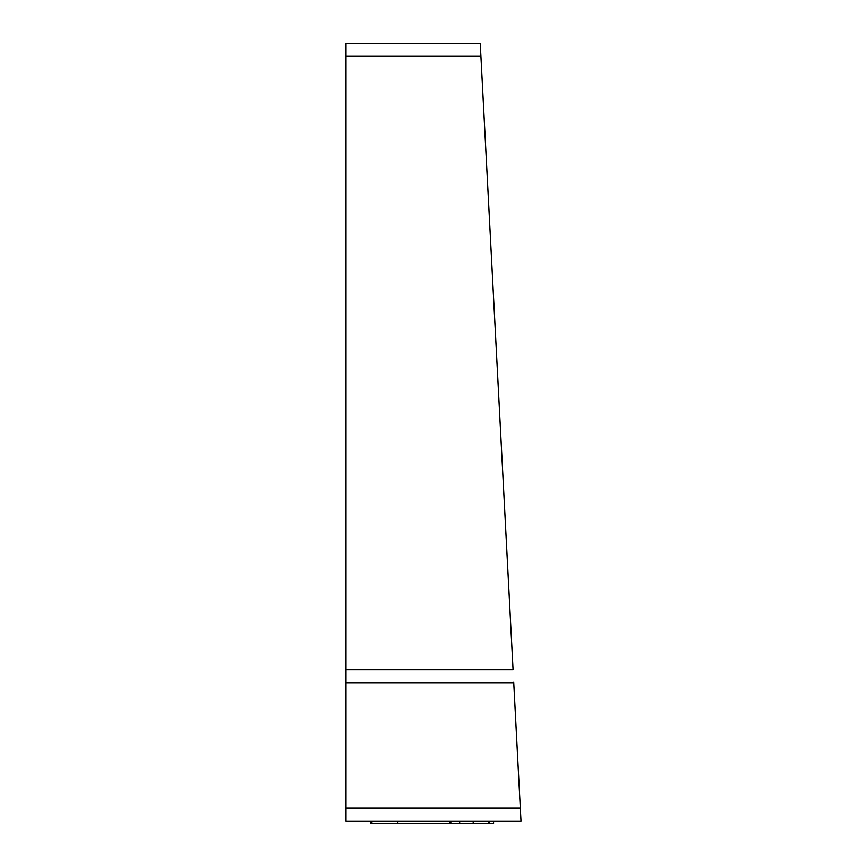 <?xml version="1.0" encoding="UTF-8"?>
<svg xmlns="http://www.w3.org/2000/svg" width="867" height="867" viewBox="0 0 867 867"><rect width="100%" height="100%" fill="white"/><g stroke="black" fill="none" stroke-linecap="round" stroke-linejoin="round"><path stroke-width="1.3" d="M513.719 682.264L520.991 821.06L346.009 821.06L346.009 43.35L480.231 43.35L480.914 56.312L346.009 56.312M346.009 669.302L513.069 669.768L480.914 56.312M449.702 821.06L449.702 823.65L397.855 823.65L397.855 821.06M397.855 823.65L371.932 823.65L371.932 821.06M370.935 821.06L370.935 823.65L371.932 823.65M449.702 823.65L493.572 823.65L493.572 821.06M489.584 823.65L489.584 821.06M450.818 823.65L450.818 821.06M488.587 823.65L488.587 821.06M459.673 823.65L459.673 821.06M513.741 682.73L346.009 682.73M346.009 808.098L520.308 808.098M473.198 823.65L473.198 821.06M513.069 669.768L346.009 669.768"/></g></svg>
